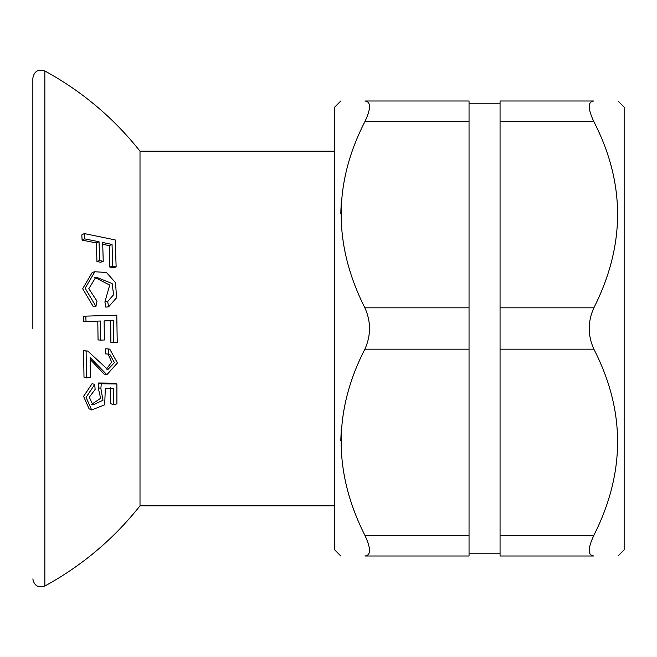 <?xml version="1.0" encoding="UTF-8"?>
<svg xmlns="http://www.w3.org/2000/svg" width="657" height="657" viewBox="0 0 657 657"><rect width="100%" height="100%" fill="white"/><g stroke="black" fill="none" stroke-linecap="round" stroke-linejoin="round"><path stroke-width="0.99" d="M109.752 349.097L105.736 348.752L105.481 353.877L109.735 354.205L114.449 362.639L107.83 369.587L87.726 351.019L86.1 351.052L86.494 377.882L90.264 377.405L90.108 357.507L106.869 374.712L117.439 362.96L109.744 349.105L108.52 349.039L108.265 354.238L111.608 362.089L106.475 369.078M87.726 351.027L83.603 350.731L83.989 377.192L86.494 377.882M116.79 315.188L85.821 316.132L86.01 321.454L100.48 321.027L100.743 340.104L104.373 339.998L104.11 320.912L113.513 320.624L113.751 342.65L117.233 342.543L116.79 315.188M104.11 320.936L113.513 320.624M110.655 320.739L110.893 342.453L113.751 342.65M85.821 316.132L83.324 316.304L83.521 321.552L100.48 321.027M97.794 321.133L98.057 339.94L100.743 340.104M83.521 321.552L86.01 321.454M94.797 277.418L109.703 285.081L104.915 301.892L105.81 307.131L108.594 306.827L116.593 297.72L115.509 282.666L106.418 272.466L94.83 271.76L85.164 288.259L95.938 306.392L97.014 301.144L88.81 288.702L95.93 277.057L112.133 283.553L113.595 294.73L107.691 301.514L108.594 306.827M94.813 271.711L92.202 272.507L82.683 288.71L93.31 306.704L95.938 306.392M104.915 301.892L107.691 301.514M32.85 328.5L32.85 78.101C34.18 71.235 38.188 68.854 44.857 70.972C81.985 91.282 113.702 118.014 140.007 151.167L334.61 151.167M44.857 70.972L44.857 586.028C81.985 565.718 113.702 538.986 140.007 505.833L140.007 151.167M90.149 359.387L104.102 374.055L106.877 374.704M116.897 383.951L101.268 383.77L100.874 388.492L102.977 400.228L92.892 404.983L89.319 397.189L95.134 389.429L94.698 384.444L86.067 397.354L91.651 409.968L104.685 404.802L105.325 388.501L113.497 388.706L113.439 404.696L116.905 403.858L116.897 383.951L113.998 383.171L98.575 382.998L98.18 387.655L100.628 398.314L91.684 404.269M110.647 387.852L110.59 403.62L113.439 404.696M94.698 384.444L92.095 383.655L83.57 396.376L89.081 408.826L91.651 409.968M103.239 261.305L100.521 262.25L96.94 261.519L96.382 242.959L82.1 240.109L81.805 234.894L84.277 233.564L115.197 239.912L116.149 266.956L112.667 266.216L112.051 244.453L102.664 242.49L103.239 261.305L99.609 260.566L99.043 241.743L84.572 238.852L84.277 233.564M116.149 266.956L113.259 267.826L109.826 267.095L109.21 245.636L102.755 244.281M96.382 242.959L99.043 241.743M96.94 261.519L99.609 260.566M82.1 240.109L84.572 238.852M109.826 267.095L112.667 266.216M109.21 245.636L112.051 244.453M98.18 387.655L100.874 388.492M98.575 382.998L101.268 383.77M83.603 350.731L86.1 351.052M105.736 348.752L108.52 349.039M340.778 555.994L334.61 549.827L334.61 107.173L340.778 101.006M364.881 121.685C371.074 108.479 371.074 101.58 364.881 101.006L469.041 101.006L469.041 121.685L364.881 121.685C333.271 183.147 333.271 245.192 364.881 307.821C371.074 321.634 371.074 335.423 364.881 349.179C333.271 410.65 333.271 472.687 364.881 535.315C371.074 548.554 371.074 555.444 364.881 555.994C333.247 555.994 333.247 555.994 364.881 555.994C333.247 555.994 333.247 555.994 364.881 555.994L469.041 555.994L469.041 535.315L364.881 535.315M364.881 101.006C333.247 101.006 333.247 101.006 364.881 101.006C333.247 101.006 333.247 101.006 364.881 101.006M340.786 213.303L341.279 201.683M340.786 440.798L341.279 429.185M593.879 535.315C625.489 472.687 625.489 410.65 593.879 349.179C587.687 335.366 587.687 321.577 593.879 307.821C625.489 245.192 625.489 183.147 593.879 121.685C587.687 108.446 587.687 101.556 593.879 101.006C625.513 101.006 625.513 101.006 593.879 101.006C625.513 101.006 625.513 101.006 593.879 101.006L500.059 101.006L500.059 555.994L593.879 555.994C625.513 555.994 625.513 555.994 593.879 555.994C625.513 555.994 625.513 555.994 593.879 555.994C587.687 555.42 587.687 548.521 593.879 535.315L500.059 535.315M617.982 555.994L624.15 549.827L624.15 107.173L617.982 101.006M469.041 121.685L469.041 535.315M593.879 121.685L500.059 121.685M593.879 349.179L500.059 349.179M593.879 307.821L500.059 307.821M469.041 307.821L364.881 307.821M469.041 349.179L364.881 349.179M44.857 586.028C38.188 588.146 34.18 585.765 32.85 578.899M109.308 354.172L109.735 354.23M140.007 505.833L334.61 505.833M500.059 103.231L469.041 103.231M500.059 553.769L469.041 553.769"/></g></svg>
